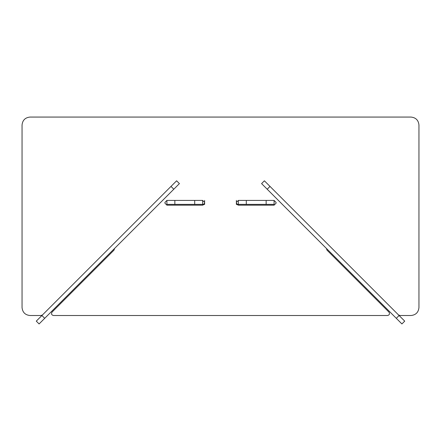 <?xml version="1.0" encoding="UTF-8"?>
<svg xmlns="http://www.w3.org/2000/svg" width="441" height="441" viewBox="0 0 441 441"><rect width="100%" height="100%" fill="white"/><g stroke="black" fill="none" stroke-linecap="round" stroke-linejoin="round"><path stroke-width="0.66" d="M52.016 312.129C51.062 313.849 51.531 314.979 53.422 315.513L387.578 315.513C389.469 314.979 389.938 313.849 388.984 312.129C389.938 313.849 389.469 314.979 387.578 315.513L53.422 315.513C51.531 314.979 51.062 313.849 52.016 312.129L114.021 250.124L52.016 312.129M326.979 250.124L326.417 248.437L326.979 250.124L388.984 312.129M398.526 314.935L399.926 315.513L411.012 315.513C415.797 315.012 418.443 312.366 418.95 307.575L418.95 125.001C418.443 120.217 415.797 117.571 411.012 117.063L29.988 117.063C25.203 117.571 22.557 120.217 22.05 125.001L22.05 307.575C22.557 312.366 25.203 315.012 29.988 315.513L41.074 315.513L42.474 314.935L41.074 315.513L29.988 315.513C25.203 315.012 22.557 312.366 22.05 307.575L22.05 125.001C22.557 120.217 25.203 117.571 29.988 117.063L411.012 117.063C415.797 117.571 418.443 120.217 418.95 125.001L418.95 307.575C418.443 312.366 415.797 315.012 411.012 315.513L399.926 315.513L398.526 314.935M114.583 248.437L114.021 250.124L114.583 248.437M202.64 200.412L202.64 204.381L204.624 204.381L204.624 203.191L202.64 205.175L166.919 205.175L164.934 203.191L164.934 202.397L166.919 200.412L202.64 200.412L204.624 202.397L204.624 200.412M204.624 203.191L204.624 202.397M276.066 203.191L274.082 205.175L238.361 205.175L236.376 203.191L236.376 202.397L238.361 200.412L274.082 200.412L276.066 202.397L276.066 203.191L274.082 205.175M396.299 318.319L261.585 183.61L264.391 180.804L270.008 186.416L404.717 321.131L401.911 323.937L396.299 318.319L399.105 315.513M173.798 189.222L39.089 323.937L36.283 321.131L170.992 186.416L176.609 180.804L179.415 183.61L173.798 189.222L170.992 186.416M236.376 203.191L236.376 204.381L274.082 204.381L274.082 200.412L276.066 202.397M236.376 200.412L236.376 202.397L238.361 200.412L238.361 204.381M238.361 205.175L236.773 204.381M204.227 204.381L202.64 205.175M164.934 202.397L166.919 200.412L166.919 204.381L202.64 204.381M166.919 205.175L164.934 203.191M267.202 189.222L270.008 186.416M44.701 318.319L41.895 315.513M174.857 204.381L174.857 200.412M194.702 200.412L194.702 204.381M266.144 204.381L266.144 200.412M246.299 204.381L246.299 200.412"/></g></svg>

